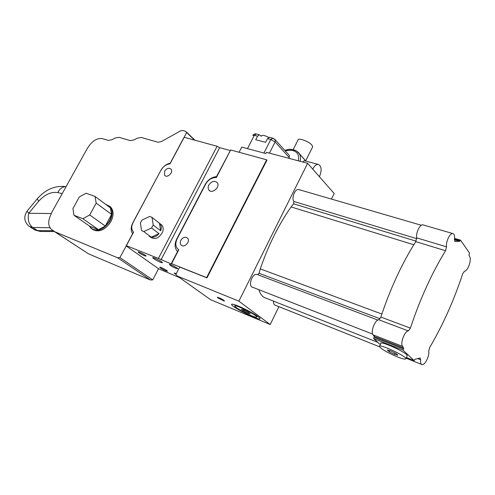 <?xml version="1.0" encoding="UTF-8"?>
<svg xmlns="http://www.w3.org/2000/svg" width="495" height="495" viewBox="0 0 495 495"><rect width="100%" height="100%" fill="white"/><g stroke="black" fill="none" stroke-linecap="round" stroke-linejoin="round"><path stroke-width="0.74" d="M153.227 225.083L152.058 217.416L159.984 223.666C161.481 225.522 161.717 227.892 160.677 230.788L153.227 225.083L151.544 227.966L159.013 233.634C156.667 236.35 154.094 237.532 151.291 237.179L143.76 231.567L151.544 227.966M160.677 230.788L159.47 223.171M152.058 217.416L149.793 216.408L142.084 220.021L140.407 222.861L141.508 230.522L143.76 231.567M151.291 237.179L159.013 233.634M160.479 224.049L161.815 225.083C163.313 226.933 163.542 229.303 162.508 232.192C158.982 238.318 154.991 239.97 150.53 237.148L149.038 236.035M387.251 350.002L390.635 350.856L395.994 353.486L397.906 355.224L394.49 354.346L389.194 351.747L387.251 350.002M389.194 351.747L389.707 350.621M394.49 354.346L395.084 353.04M397.25 356.839C402.819 359.017 405.69 359.63 405.869 358.671C405.999 355.843 378.131 343.109 379.411 346.537C381.323 349.124 387.269 352.558 397.25 356.839M379.566 346.203L380.779 343.561C379.523 340.077 407.385 352.774 407.23 355.651L407.069 356.004M241.282 309.319L243.466 309.858L247.97 312.091L250.253 313.774L248.038 313.224L243.577 311.009L241.282 309.319M243.577 311.009L244.01 310.124M248.038 313.224L248.428 312.432M251.312 315.637C254.9 317.103 256.726 317.555 256.787 316.979C256.998 315.086 233.832 303.633 234.785 306.096C234.698 307.197 244.536 312.865 251.312 315.637M177.42 276.099L210.493 299.636L270.202 324.541L238.881 301.164L307.63 163.313L266.471 152.336L265.846 153.555L241.758 147.102L239.085 152.274M206.619 277.627L171.579 263.68L178.788 249.802C175.527 247.302 174.97 243.658 177.117 238.868L205.734 184.01C208.407 179.561 211.934 177.42 216.327 177.587L230.682 149.973L266.644 159.805L206.619 277.627L206.978 277.899L179.704 267.034L175.942 274.317L177.519 276.142L238.881 301.164M206.978 277.899L266.96 160.139L266.644 159.805M217.484 297.155L220.745 298.497L224.167 300.471L224.309 301.09L217.658 297.786L217.484 297.155M217.658 297.786L217.893 297.322M221.061 299.747L221.475 298.918M79.336 196.954L86.093 193.223L95.034 196.441L96.191 203.129L89.719 214.978L82.832 218.716L73.959 215.269L72.926 208.581L79.336 196.954M89.694 226.203C91.575 229.253 94.514 230.41 98.517 229.668L89.694 226.203L73.959 215.269M89.719 214.978L105.293 226.048L98.517 229.668L82.832 218.716M95.034 196.441L110.366 207.826L111.579 214.428C110.973 218.858 108.881 222.725 105.293 226.048L111.579 214.428L96.191 203.129M110.366 207.826L105.949 204.553M105.546 204.249L109.785 206.434C112.817 210.115 112.879 214.929 109.977 220.881C103.777 229.853 97.435 232.31 90.962 228.257L89.341 225.955M109.333 205.994L110.719 207.127C113.751 210.808 113.819 215.622 110.923 221.562C105.039 230.218 98.858 232.799 92.361 229.315M380.308 344.588L373.638 338.605L374.251 336.476L373.069 334.843C370.421 331.792 374.882 319.993 378.762 319.758L380.853 317.066C390.239 288.746 401.866 263.6 415.738 241.628L416.666 237.835C415.713 232.984 419.939 224.167 422.866 224.854L423.343 224.996M464.527 271.211L462.707 273.679C453.971 300.31 442.951 324.949 429.648 347.589L428.726 351.277C429.679 355.856 424.902 365.477 422.087 364.598C420.837 364.233 420.36 362.625 420.651 359.772L420.1 357.953L414.952 359.314L414.129 360.558L403.017 350.169L403.654 347.997L402.534 346.358C400.028 343.313 404.564 331.217 408.325 330.901L410.404 328.123C420.007 299.122 431.72 273.327 445.543 250.73L446.509 246.85C445.679 241.931 449.93 232.885 452.739 233.535C454.28 233.931 454.862 235.88 454.484 239.394L455.122 241.566L459.744 241.282L460.499 240.143L469.582 253.131L468.982 255.172L469.817 256.967C471.686 260.351 467.633 271.279 464.527 271.211M460.499 240.143L454.583 238.404M403.017 350.169L373.638 338.605M414.129 360.558L406.401 357.483M257.79 274.75L259.015 273.29L260.277 268.872C268.222 245.625 278.493 224.978 291.085 206.935L293.56 203.81L293.925 201.484C291.147 198.439 295.001 188.607 298.615 189.517L299.104 189.659M379.479 346.748L275.356 305.267C274.026 304.84 273.401 303.454 273.481 301.115M377.846 342.373L266.273 298.262C262.765 297.359 260.321 294.506 258.941 289.717M372.686 334.119L252.623 287.249C247.772 286.475 252.196 272.999 256.837 274.391L257.4 274.601M164.612 171.208C166.766 168.22 168.906 167.539 171.035 169.166C173.764 172.279 167.044 178.658 164.606 175.273L164.612 171.208M180.885 240.273C183.045 237.179 185.291 236.492 187.617 238.213C190.81 241.56 183.961 248.57 181.059 244.932C180.069 243.664 180.013 242.111 180.885 240.273M208.847 184.981C211.65 181.121 214.446 180.347 217.249 182.649C220.646 186.869 211.897 194.51 208.865 189.981C207.919 188.576 207.919 186.912 208.847 184.981M175.991 268.37C172.501 266.817 170.317 265.537 169.445 264.522C169.16 263.563 177.866 267.987 177.736 268.736L175.991 268.37M144.577 255.773C141.155 254.244 139.002 252.982 138.111 251.974C137.851 251.07 146.279 255.408 146.136 256.101L144.577 255.773M165.905 270.876C162.62 269.398 160.559 268.197 159.73 267.263C159.47 266.415 167.632 270.579 167.502 271.235L165.905 270.876M176.01 274.539L174.153 273.054L176.325 273.568M160.535 262.331C156.383 260.475 153.772 258.941 152.708 257.728C152.38 256.608 162.688 261.874 162.521 262.74L160.535 262.331M238.411 306.127C247.209 309.684 260.234 317.196 260.036 318.576C261.032 321.67 231.369 306.968 231.567 304.487C231.611 303.751 233.888 304.301 238.411 306.127M296.796 160.423L292.458 159.266M161.104 170.119C163.331 166.351 166.295 164.272 170.002 163.876L184.19 137.27L217.132 146.273L158.394 258.427L126.374 245.681L133.563 232.204C131.336 229.717 131.187 226.481 133.106 222.484L160.739 170.583C163.053 166.561 166.221 164.093 170.237 163.171L170.002 163.876M54.37 231.561L88.463 253.811L150.43 279.984L152.72 279.879L158.542 268.729L179.524 277.596M178.788 249.802L177.563 251.528C174.624 248.298 174.327 244.171 176.678 239.141L205.208 184.449C207.95 179.722 211.718 177.111 216.513 176.616L216.327 177.587M230.682 149.973L216.513 176.616M133.563 232.204L132.617 233.714C130.655 230.67 130.723 227.026 132.821 222.793L160.739 170.583M158.542 268.729L126.107 245.922L132.617 233.714M152.72 279.879L119.889 257.586L126.374 245.681M270.202 324.541L278.92 306.69M331.464 199.089L334.187 193.514L307.63 163.313M158.394 258.427L171.146 263.872L171.579 263.68M184.19 137.27L186.609 132.481L194.535 140.097M230.076 150.523L219.662 147.671L217.132 146.273M119.889 257.586L117.538 257.728L54.691 231.722L51.245 229.204C48.411 226.271 47.984 222.137 49.958 216.798L51.994 211.971L87.429 148.259L89.694 145.029C93.747 139.949 98.084 137.851 102.694 138.742L108.238 140.394L112.099 139.714L115.088 138.018L118.986 137.332L130.166 140.592L134.157 139.899L137.226 138.173L141.254 137.474L157.88 142.214L161.203 141.657L180.638 130.841L182.773 130.47L185.136 131.107L186.609 132.481M177.563 251.528L171.146 263.872M161.011 259.832L219.662 147.671M170.237 163.171L183.75 137.833M260.054 135.123L261.218 136.391L260.054 135.123M257.586 136.156L259.423 134.776L257.586 136.156L255.742 139.745L257.586 136.156L254.325 135.327L256.163 133.953L259.423 134.776L256.163 133.953L254.325 135.327L257.586 136.156M269.521 137.332L267.479 138.674L265.623 142.294L255.742 139.745L265.623 142.294L267.479 138.674L270.815 139.528L272.863 138.179L274.793 139.262L289.402 155.504L289 158.344L289.402 155.504L275.214 139.745L275.14 141.935L289.346 157.657L275.14 141.935L275.214 139.745L272.646 138.124L270.815 139.528L275.14 141.935L269.435 153.128L275.14 141.935L270.815 139.528L263.909 153.035L270.815 139.528L267.479 138.674L269.311 137.282L272.646 138.124L269.521 137.332M304.444 160.733L302.73 162.007M261.502 135.828C262.35 134.826 264.726 135.352 268.637 137.406C264.726 135.352 262.35 134.826 261.502 135.828M319.38 176.672L319.615 176.22C321.979 169.989 321.527 166.048 318.254 164.396C316.2 164.297 314.375 165.887 312.772 169.16M303.992 159.031L298.306 152.349L295.602 150.474L294.228 150.01L293.349 150.703L291.549 150.233L293.349 150.703L294.228 150.01L292.421 149.54L291.549 150.233L285.17 150.808L291.549 150.233L292.421 149.54L289.767 149.236L284.786 150.381L288.665 149.311L292.421 149.54L296.456 150.901L299.444 153.852C300.626 156.024 300.824 158.499 300.038 161.29C300.824 158.499 300.626 156.024 299.444 153.852L305.718 160.788L312.512 147.194M293.108 149.719L297.978 140.054C298.126 137.462 309.059 141.415 311.943 145.128L312.685 146.848M53.225 230.732L37.472 230.559L40.769 231.462L54.376 231.567M37.168 198.879L27.002 211.241L28.772 213.277C27.417 219.502 28.735 224.254 32.72 227.521L37.472 230.559L33.914 229.414L30.17 227.019M26.959 211.297C23.475 216.928 24.206 221.952 29.162 226.376L32.72 227.521L50.02 227.731M460.189 240.817L454.515 239.147M455.431 241.517L454.719 241.306M446.509 246.85L416.666 237.835M445.543 250.73L415.738 241.628M410.404 328.123L380.853 317.066M408.325 330.901L378.762 319.758M402.534 346.358L373.069 334.843M403.654 347.997L374.251 336.476M403.555 348.994L374.171 337.454M420.651 359.772L418.102 358.764M293.925 201.484L416.697 238.652M293.56 203.81L416.017 241.139M259.015 273.29L380.024 318.761M260.277 268.872L381.862 314.034M291.085 206.935L413.789 244.747M177.117 238.868L176.678 239.141M205.734 184.01L205.208 184.449M133.106 222.484L132.821 222.793M210.493 299.636L177.519 276.142M88.463 253.811L54.691 231.722M150.43 279.984L117.538 257.728M252.778 135.5L254.325 135.327L247.463 148.63L254.325 135.327L252.778 135.5M293.349 150.703C297.829 152.262 299.438 155.628 298.188 160.795C299.438 155.628 297.829 152.262 293.349 150.703M51.282 213.543L28.772 213.277L38.715 201.18L37.23 198.804C45.559 189.393 55.174 185.34 66.089 186.634C62.673 186.535 59.92 188.508 57.81 192.58L62.191 193.638M38.715 201.18C44.909 194.43 51.27 191.565 57.81 192.58M161.815 225.083L159.984 223.666M407.23 355.651L405.869 358.671M235.354 304.957L234.884 305.898M257.252 316.039L256.787 316.979M109.785 206.434L110.719 207.127M458.667 241.04L454.447 239.797M452.739 233.535L422.866 224.854M421.635 364.419L406.073 358.213M298.615 189.517L421.356 225.268M256.837 274.391L377.864 320.073M165.25 175.83L164.606 175.273M181.894 245.576L181.059 244.932M209.793 190.816L208.865 189.981M186.312 131.905L194.962 140.215M252.846 135.364C253.985 134.021 255.092 133.551 256.163 133.953C255.092 133.551 253.985 134.021 252.846 135.364M304.128 160.646L318.254 164.396M34.879 230.039L40.336 231.468"/></g></svg>
